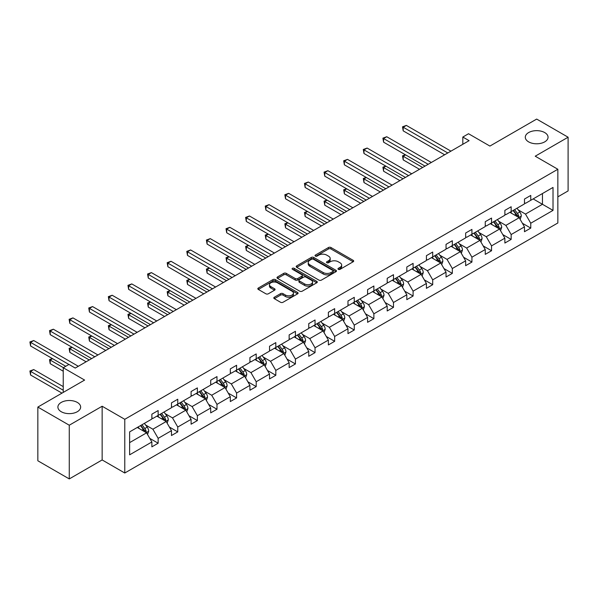 <?xml version="1.0" encoding="UTF-8"?>
<svg xmlns="http://www.w3.org/2000/svg" width="598" height="598" viewBox="0 0 598 598"><rect width="100%" height="100%" fill="white"/><g stroke="black" fill="none" stroke-linecap="round" stroke-linejoin="round"><path stroke-width="0.9" d="M77.321 402.424A11.377 6.571 0 0 0 64.92 401.004A11.377 6.571 0 0 0 57.894 407.074A11.377 6.571 0 0 0 61.228 411.716A11.377 6.571 0 0 0 73.629 413.136A11.377 6.571 0 0 0 80.648 407.074A11.377 6.571 0 0 0 77.321 402.424M544.718 132.577A11.377 6.571 0 0 0 532.317 131.149A11.377 6.571 0 0 0 525.291 137.219A11.377 6.571 0 0 0 528.625 141.868A11.377 6.571 0 0 0 541.026 143.288A11.377 6.571 0 0 0 548.052 137.219A11.377 6.571 0 0 0 544.718 132.577M338.333 269.339A1.218 0.703 0 0 0 340.06 269.339L353.171 261.767A1.742 1.009 0 0 0 353.68 261.057A1.742 1.009 0 0 0 353.171 260.339L330.963 247.52A1.742 1.009 0 0 0 328.489 247.52L315.385 255.084A1.218 0.703 0 0 0 315.026 255.585A1.218 0.703 0 0 0 315.385 256.086A1.218 0.703 0 0 0 317.112 256.086L318.809 255.107A5.584 3.222 0 0 1 326.702 255.107L328.556 256.176A5.584 3.222 0 0 1 330.193 258.456A5.584 3.222 0 0 1 328.556 260.735L326.859 261.715A1.218 0.703 0 0 0 326.501 262.208A1.218 0.703 0 0 0 326.859 262.709A1.218 0.703 0 0 0 328.586 262.709L330.283 261.73A5.584 3.222 0 0 1 338.176 261.73L340.03 262.799A5.584 3.222 0 0 1 341.667 265.078A5.584 3.222 0 0 1 340.03 267.358L338.333 268.338A1.218 0.703 0 0 0 337.975 268.838A1.218 0.703 0 0 0 338.333 269.339L338.333 268.338M557.852 196.847L568.1 190.926L568.1 137.219L536.675 119.077L489.904 146.076L468.533 133.735L462.815 137.039L462.815 144.297M69.271 478.923L102.146 459.944L102.146 406.236L69.271 425.215L69.271 478.923L37.846 460.781L37.846 407.074L84.61 380.074L63.239 367.733L63.239 392.408M69.271 425.215L37.846 407.074M274.325 297.243A1.742 1.009 0 0 0 273.809 297.954A1.742 1.009 0 0 0 274.325 298.671L280.552 302.267A1.742 1.009 0 0 0 283.018 302.267L297.58 293.857A1.742 1.009 0 0 0 298.096 293.147A1.742 1.009 0 0 0 297.58 292.437L275.372 279.61A1.742 1.009 0 0 0 272.905 279.61L258.343 288.019A1.742 1.009 0 0 0 257.828 288.729A1.742 1.009 0 0 0 258.343 289.447L265.871 293.79A1.742 1.009 0 0 0 268.338 293.79L274.572 290.194A1.742 1.009 0 0 0 275.08 289.477A1.742 1.009 0 0 0 274.572 288.767L270.834 286.614A4.664 2.698 0 0 1 269.466 284.708A4.664 2.698 0 0 1 272.352 282.219A4.664 2.698 0 0 1 277.435 282.802L292.063 291.241A4.664 2.698 0 0 1 293.424 293.147A4.664 2.698 0 0 1 290.546 295.636A4.664 2.698 0 0 1 285.455 295.053L283.018 293.648A1.742 1.009 0 0 0 280.552 293.648L274.325 297.243L274.325 298.671M63.239 367.733L68.957 364.429L75.243 368.062L469.101 140.665L462.815 137.039M102.146 406.236L124.773 419.303L557.852 169.264L557.852 222.972L124.773 473.011L124.773 419.303M568.1 137.219L535.225 156.198L557.852 169.264M318.928 280.111A1.742 1.009 0 0 0 321.395 280.111L335.956 271.701A1.742 1.009 0 0 0 336.472 270.991A1.742 1.009 0 0 0 335.956 270.281L313.748 257.454A1.742 1.009 0 0 0 311.281 257.454L296.72 265.863A1.742 1.009 0 0 0 296.204 266.573A1.742 1.009 0 0 0 296.72 267.291L318.928 280.111M292.953 269.601A1.218 0.703 0 0 1 294.186 269.773L316.746 282.794L302.207 291.189A1.742 1.009 0 0 1 299.74 291.189L277.532 278.369L283.758 274.796L283.758 273.346L277.532 276.941A1.742 1.009 0 0 0 277.016 277.651A1.742 1.009 0 0 0 277.532 278.369L277.532 276.941M283.758 274.796A1.742 1.009 0 0 1 286.233 274.796L286.233 273.346A1.742 1.009 0 0 0 283.758 273.346M286.233 273.346L295.24 278.541A1.742 1.009 0 0 0 297.707 278.541L301.841 276.156A1.742 1.009 0 0 0 302.349 275.446A1.742 1.009 0 0 0 301.841 274.729L292.459 269.317A1.218 0.703 0 0 1 292.101 268.816A1.218 0.703 0 0 1 292.856 268.166A1.218 0.703 0 0 1 294.186 268.323L316.768 281.359A1.742 1.009 0 0 1 317.284 282.069A1.742 1.009 0 0 1 316.768 282.779L316.768 281.359M129.617 431.891L151.87 419.049L151.87 414.182L158.149 410.557L158.149 415.416L171.477 407.724L171.477 402.858L177.763 399.232L177.763 404.099L191.091 396.399L191.091 391.541L197.377 387.908L197.377 392.774L210.698 385.082L210.698 380.216L216.984 376.591L216.984 381.449L230.312 373.757L230.312 368.891L236.599 365.266L236.599 370.125L249.919 362.433L249.919 357.574L256.206 353.941L256.206 358.807L269.534 351.108L269.534 346.249L275.82 342.617L275.82 347.483L289.14 339.791L289.14 334.925L295.427 331.299L295.427 336.158L308.755 328.466L308.755 323.608L315.041 319.975L315.041 324.841L328.369 317.142L328.369 312.283L334.656 308.65L334.656 313.516L347.976 305.825L347.976 300.958L354.263 297.333L354.263 302.192L367.591 294.5L367.591 289.634L373.877 286.008L373.877 290.875L387.198 283.175L387.198 278.317L393.484 274.684L393.484 279.55L406.812 271.858L406.812 266.992L413.098 263.367L413.098 268.225L426.419 260.534L426.419 255.667L432.705 252.042L432.705 256.901L446.033 249.209L446.033 244.35L452.32 240.717L452.32 245.584L465.648 237.884L465.648 233.026L471.927 229.393L471.927 234.259L485.255 226.567L485.255 221.701L491.541 218.076L491.541 222.934L504.869 215.243L504.869 210.384L511.155 206.751L511.155 211.617L524.476 203.918L524.476 199.059L530.762 195.426L530.762 200.293L553.015 187.443L553.015 210.384L530.762 223.226L530.762 228.092L524.476 231.718L524.476 226.859L511.155 234.551L511.155 239.409L504.869 243.042L504.869 238.176L491.541 245.875L491.541 250.734L485.255 254.367L485.255 249.501L471.927 257.192L471.927 262.059L465.648 265.684L465.648 260.825L452.32 268.517L452.32 273.383L446.033 277.009L446.033 272.142L432.705 279.842L432.705 284.7L426.419 288.333L426.419 283.467L413.098 291.159L413.098 296.025L406.812 299.65L406.812 294.792L393.484 302.483L393.484 307.35L387.198 310.975L387.198 306.116L373.877 313.808L373.877 318.667L367.591 322.3L367.591 317.433L354.263 325.125L354.263 329.991L347.976 333.624L347.976 328.758L334.656 336.45L334.656 341.316L328.369 344.941L328.369 340.083L315.041 347.774L315.041 352.633L308.755 356.266L308.755 351.4L295.427 359.099L295.427 363.958L289.14 367.591L289.14 362.724L275.82 370.416L275.82 375.282L269.534 378.908L269.534 374.049L256.206 381.741L256.206 386.607L249.919 390.232L249.919 385.366L236.599 393.065L236.599 397.924L230.312 401.557L230.312 396.691L216.984 404.383L216.984 409.249L210.698 412.874L210.698 408.015L197.377 415.707L197.377 420.573L191.091 424.199L191.091 419.34L177.763 427.032L177.763 431.891L171.477 435.523L171.477 430.657L158.149 438.349L158.149 443.215L151.87 446.848L151.87 441.982L129.617 454.831L129.617 431.891M156.893 416.141L166.199 421.515L152.871 429.207L145.598 425.006M152.871 429.207L158.149 438.349M166.199 421.515L171.477 430.657M151.87 417.882L152.871 418.465L158.149 415.416M176.507 404.824L185.806 410.191L172.486 417.882L165.205 413.681M172.486 417.882L177.763 427.032M185.806 410.191L191.091 419.34M171.477 406.565L172.486 407.141L177.763 404.099M196.114 393.499L205.42 398.866L192.093 406.565L184.819 402.364M192.093 406.565L197.377 415.707M205.42 398.866L210.698 408.015M191.091 395.241L192.093 395.824L197.377 392.774M215.729 382.174L225.027 387.549L211.707 395.241L204.426 391.04M211.707 395.241L216.984 404.383M225.027 387.549L230.312 396.691M210.698 383.916L211.707 384.499L216.984 381.449M235.335 370.857L244.642 376.224L231.314 383.916L224.041 379.715M231.314 383.916L236.599 393.065M244.642 376.224L249.919 385.366M230.312 372.599L231.314 373.174L236.599 370.125M254.95 359.533L264.256 364.9L250.928 372.599L243.648 368.398M250.928 372.599L256.206 381.741M264.256 364.9L269.534 374.049M249.919 361.274L250.928 361.857L256.206 358.807M274.564 348.208L283.863 353.582L270.535 361.274L263.262 357.073M270.535 361.274L275.82 370.416M283.863 353.582L289.14 362.724M269.534 349.95L270.535 350.533L275.82 347.483M294.171 336.883L303.478 342.258L290.15 349.95L282.876 345.749M290.15 349.95L295.427 359.099M303.478 342.258L308.755 351.4M289.14 338.625L290.15 339.208L295.427 336.158M313.786 325.566L323.084 330.933L309.764 338.625L302.483 334.424M309.764 338.625L315.041 347.774M323.084 330.933L328.369 340.083M308.755 327.308L309.764 327.883L315.041 324.841M333.392 314.242L342.699 319.616L329.371 327.308L322.098 323.107M329.371 327.308L334.656 336.45M342.699 319.616L347.976 328.758M328.369 315.983L329.371 316.566L334.656 313.516M353.007 302.917L362.306 308.291L348.985 315.983L341.705 311.782M348.985 315.983L354.263 325.125M362.306 308.291L367.591 317.433M347.976 304.659L348.985 305.242L354.263 302.192M372.614 291.6L381.92 296.967L368.592 304.659L361.319 300.458M368.592 304.659L373.877 313.808M381.92 296.967L387.198 306.116M367.591 293.341L368.592 293.917L373.877 290.875M392.228 280.275L401.535 285.642L388.207 293.341L380.926 289.14M388.207 293.341L393.484 302.483M401.535 285.642L406.812 294.792M387.198 282.017L388.207 282.6L393.484 279.55M411.843 268.951L421.142 274.325L407.814 282.017L400.54 277.816M407.814 282.017L413.098 291.159M421.142 274.325L426.419 283.467M406.812 270.692L407.814 271.275L413.098 268.225M431.45 257.633L440.756 263L427.428 270.692L420.155 266.491M427.428 270.692L432.705 279.842M440.756 263L446.033 272.142M426.419 259.375L427.428 259.951L432.705 256.901M451.064 246.309L460.363 251.676L447.042 259.375L439.762 255.174M447.042 259.375L452.32 268.517M460.363 251.676L465.648 260.825M446.033 248.05L447.042 248.633L452.32 245.584M470.671 234.984L479.977 240.359L466.649 248.05L459.376 243.849M466.649 248.05L471.927 257.192M479.977 240.359L485.255 249.501M465.648 236.726L466.649 237.309L471.927 234.259M490.285 223.659L499.584 229.034L486.264 236.726L478.983 232.525M486.264 236.726L491.541 245.875M499.584 229.034L504.869 238.176M485.255 225.401L486.264 225.984L491.541 222.934M509.892 212.342L519.199 217.709L505.871 225.401L498.597 221.2M505.871 225.401L511.155 234.551M519.199 217.709L524.476 226.859M504.869 214.084L505.871 214.66L511.155 211.617M533.154 198.91L542.453 204.284L525.485 214.084L518.204 209.883M525.485 214.084L530.762 223.226M553.015 210.384L542.453 204.284L542.453 193.543L553.015 187.443M102.146 459.944L124.773 473.011M524.476 202.759L525.485 203.342L530.762 200.293M129.617 442.632L146.585 432.84L137.286 427.465M146.585 432.84L151.87 441.982M522.405 223.263L530.762 228.092M502.791 234.588L511.155 239.409M483.184 245.905L491.541 250.734M463.57 257.23L471.927 262.059M443.963 268.554L452.32 273.383M424.348 279.879L432.705 284.7M404.734 291.196L413.098 296.025M385.127 302.521L393.484 307.35M365.513 313.845L373.877 318.667M345.906 325.163L354.263 329.991M326.291 336.487L334.656 341.316M306.684 347.812L315.041 352.633M287.07 359.129L295.427 363.958M267.456 370.454L275.82 375.282M247.849 381.778L256.206 386.607M228.234 393.103L236.599 397.924M208.627 404.42L216.984 409.249M189.013 415.745L197.377 420.573M169.406 427.069L177.763 431.891M149.792 438.386L158.149 443.215M338.819 269.511L340.03 268.808A5.584 3.222 0 0 0 341.667 266.529L341.667 265.078M330.193 258.456L330.193 259.906A5.584 3.222 0 0 1 328.556 262.186L327.345 262.881M353.171 260.339L353.171 261.767L330.963 248.97A1.742 1.009 0 0 0 328.489 248.97L315.871 256.258M335.934 271.716L313.748 258.904A1.742 1.009 0 0 0 311.281 258.904L296.743 267.299M332.869 271.492A1.218 0.703 0 0 0 333.228 270.991A1.218 0.703 0 0 0 332.869 270.49L313.374 259.24A1.218 0.703 0 0 0 311.648 259.24L309.861 260.272A5.584 3.222 0 0 0 308.224 262.552A5.584 3.222 0 0 0 309.861 264.832L323.189 272.524A5.584 3.222 0 0 0 331.083 272.524L332.869 271.492L332.869 272.942A1.218 0.703 0 0 0 333.228 272.441L333.228 270.991M308.224 262.552L308.224 264.002A5.584 3.222 0 0 0 309.861 266.282L309.861 264.832M332.869 272.942L331.083 273.974A5.584 3.222 0 0 1 323.189 273.974L309.861 266.282M286.233 274.796L295.24 279.999A1.742 1.009 0 0 0 297.707 279.999L301.841 277.607A1.742 1.009 0 0 0 302.349 276.896L302.349 275.446M304.584 283.938A4.664 2.698 0 0 0 309.674 284.521A4.664 2.698 0 0 0 312.552 282.032A4.664 2.698 0 0 0 311.184 280.126L306.034 277.158A1.742 1.009 0 0 0 303.567 277.158L299.434 279.543A1.742 1.009 0 0 0 298.925 280.253A1.742 1.009 0 0 0 299.434 280.963L304.584 283.938L304.584 285.396A4.664 2.698 0 0 0 309.674 285.979A4.664 2.698 0 0 0 312.552 283.489L312.552 282.032M298.925 280.253L298.925 281.703A1.742 1.009 0 0 0 299.434 282.42L299.434 280.963M304.584 285.396L299.434 282.42M293.424 293.147L293.424 294.597A4.664 2.698 0 0 1 290.546 297.086A4.664 2.698 0 0 1 285.455 296.503L283.018 295.098A1.742 1.009 0 0 0 280.552 295.098L274.347 298.686M269.466 284.708L269.466 286.158A4.664 2.698 0 0 0 270.834 288.064L270.834 286.614M274.542 290.202L270.834 288.064M297.557 293.872L275.372 281.067A1.742 1.009 0 0 0 272.905 281.067L258.366 289.454M520.155 219.369L521.307 216.028A4.709 2.721 -120 0 0 519.804 212.013L516.986 208.246M511.918 213.508L510.699 211.879M405.594 154.882L403.202 156.257L403.202 159.89L419.504 169.301M518.503 217.313L518.765 216.229A4.709 2.721 -120 0 0 517.42 213.396L514.594 209.629M513.413 210.309L516.523 214.458A2.399 1.383 60 0 1 516.956 215.183L518.765 216.229M513.084 210.496L515.91 214.263A4.709 2.721 60 0 1 517.083 216.491M403.202 159.89L402.514 155.861L422.651 167.485M402.514 155.861L405.317 154.718M447.79 152.968L403.202 127.225L406.348 125.408L450.937 151.152M444.65 154.785L403.202 130.857L403.202 127.225L402.514 126.828L406.348 125.408M403.202 130.857L402.514 126.828M500.541 230.686L501.7 227.352A4.709 2.721 -120 0 0 500.197 223.338L497.372 219.571M492.311 224.833L491.085 223.196M385.979 166.199L383.595 167.582L383.595 171.207L399.898 180.626M498.889 228.63L499.158 227.554A4.709 2.721 -120 0 0 497.805 224.713L494.987 220.946M493.806 221.634L496.908 225.775A2.399 1.383 60 0 1 497.349 226.507L499.158 227.554M493.477 221.821L496.295 225.588A4.709 2.721 60 0 1 497.469 227.816M383.595 171.207L382.899 167.178L403.037 178.809M382.899 167.178L385.703 166.042M480.934 242.011L482.085 238.669A4.709 2.721 -120 0 0 480.583 234.663L477.765 230.895M472.697 236.158L471.478 234.521M366.372 177.524L363.98 178.907L363.98 182.532L380.283 191.943M479.282 239.955L479.544 238.871A4.709 2.721 -120 0 0 478.198 236.038L475.373 232.271M474.192 232.951L477.301 237.1A2.399 1.383 60 0 1 477.735 237.832L479.544 238.871M473.863 233.145L476.688 236.913A4.709 2.721 60 0 1 477.862 239.133M363.98 182.532L363.292 178.503L383.43 190.134M363.292 178.503L366.096 177.367M428.183 164.293L383.595 138.549L386.734 136.733L431.322 162.477M425.036 166.109L383.595 142.174L383.595 138.549L382.899 138.153L386.734 136.733M383.595 142.174L382.899 138.153M408.569 175.618L363.98 149.874L367.127 148.057L411.716 173.801M405.429 177.427L363.98 153.499L363.98 149.874L363.292 149.47L367.127 148.057M363.98 153.499L363.292 149.47M461.32 253.335L462.478 249.994A4.709 2.721 -120 0 0 460.976 245.98L458.15 242.212M453.09 247.475L451.864 245.845M346.758 188.848L344.373 190.224L344.373 193.857L360.676 203.268M459.668 251.28L459.929 250.196A4.709 2.721 -120 0 0 458.584 247.363L455.758 243.595M454.585 244.276L457.687 248.424A2.399 1.383 60 0 1 458.12 249.149L459.929 250.196M454.256 244.462L457.074 248.23A4.709 2.721 60 0 1 458.247 250.457M344.373 193.857L343.678 189.828L363.816 201.451M343.678 189.828L346.481 188.684M388.962 186.935L344.373 161.191L347.513 159.382L392.101 185.126M385.815 188.751L344.373 164.824L344.373 161.191L343.678 160.795L347.513 159.382M344.373 164.824L343.678 160.795M441.705 264.652L442.864 261.319A4.709 2.721 -120 0 0 441.361 257.304L438.536 253.537M433.475 258.799L432.257 257.17M327.151 200.166L324.759 201.548L324.759 205.174L341.062 214.592M440.061 262.597L440.322 261.52A4.709 2.721 -120 0 0 438.969 258.687L436.151 254.92M434.97 255.6L438.08 259.741A2.399 1.383 60 0 1 438.513 260.474L440.322 261.52M434.641 255.787L437.467 259.554A4.709 2.721 60 0 1 438.64 261.782M324.759 205.174L324.064 201.152L344.209 212.776M324.064 201.152L326.874 200.009M369.347 198.259L324.759 172.516L327.898 170.699L372.494 196.443M366.208 200.076L324.759 176.148L324.759 172.516L324.064 172.119L327.898 170.699M324.759 176.148L324.064 172.119M422.098 275.977L423.257 272.636A4.709 2.721 -120 0 0 421.747 268.629L418.929 264.862M413.868 270.124L412.642 268.487M307.536 211.49L305.144 212.873L305.144 216.498L321.455 225.909M420.446 273.921L420.708 272.838A4.709 2.721 -120 0 0 419.362 270.004L416.537 266.237M415.356 266.917L418.465 271.066A2.399 1.383 60 0 1 418.899 271.798L420.708 272.838M415.027 267.112L417.853 270.879A4.709 2.721 60 0 1 419.026 273.099M305.144 216.498L304.457 212.469L324.594 224.101M304.457 212.469L307.26 211.333M349.74 209.584L305.144 183.84L308.291 182.024L352.88 207.768M346.593 211.393L305.144 187.466L305.144 183.84L304.457 183.437L308.291 182.024M305.144 187.466L304.457 183.437M402.484 287.302L403.643 283.96A4.709 2.721 -120 0 0 402.14 279.946L399.315 276.179M394.254 281.441L393.028 279.812M287.922 222.815L285.538 224.19L285.538 227.823L301.841 237.234M400.832 285.246L401.101 284.162A4.709 2.721 -120 0 0 399.748 281.329L396.93 277.562M395.749 278.242L398.851 282.391A2.399 1.383 60 0 1 399.292 283.116L401.101 284.162M395.42 278.429L398.246 282.196A4.709 2.721 60 0 1 399.419 284.424M285.538 227.823L284.842 223.794L304.98 235.418M284.842 223.794L287.645 222.65M330.126 220.901L285.538 195.157L288.677 193.348L333.265 219.092M326.986 222.718L285.538 198.79L285.538 195.157L284.842 194.761L288.677 193.348M285.538 198.79L284.842 194.761M382.877 298.626L384.028 295.285A4.709 2.721 -120 0 0 382.526 291.271L379.708 287.503M374.647 292.766L373.421 291.136M268.315 234.139L265.923 235.515L265.923 239.148L282.226 248.559M381.225 296.563L381.487 295.487A4.709 2.721 -120 0 0 380.141 292.654L377.316 288.886M376.135 289.567L379.244 293.708A2.399 1.383 60 0 1 379.678 294.44L381.487 295.487M375.806 289.753L378.631 293.521A4.709 2.721 60 0 1 379.805 295.748M265.923 239.148L265.235 235.119L285.373 246.742M265.235 235.119L268.039 233.975M310.512 232.226L265.923 206.482L269.07 204.666L313.658 230.409M307.372 234.042L265.923 210.115L265.923 206.482L265.235 206.086L269.07 204.666M265.923 210.115L265.235 206.086M363.263 309.943L364.421 306.61A4.709 2.721 -120 0 0 362.919 302.595L360.093 298.828M355.033 304.09L353.807 302.453M248.701 245.457L246.316 246.839L246.316 250.465L262.619 259.883M361.611 307.888L361.88 306.804A4.709 2.721 -120 0 0 360.527 303.971L357.709 300.203M356.528 300.884L359.63 305.032A2.399 1.383 60 0 1 360.071 305.765L361.88 306.804M356.199 301.078L359.017 304.845A4.709 2.721 60 0 1 360.19 307.066M246.316 250.465L245.621 246.436L265.759 258.067M245.621 246.436L248.424 245.3M290.905 243.55L246.316 217.807L249.456 215.99L294.044 241.734M287.758 245.367L246.316 221.432L246.316 217.807L245.621 217.403L249.456 215.99M246.316 221.432L245.621 217.403M343.656 321.268L344.807 317.927A4.709 2.721 -120 0 0 343.304 313.92L340.486 310.153M335.418 315.415L334.2 313.778M229.094 256.781L226.702 258.157L226.702 261.789L243.005 271.2M342.004 319.212L342.265 318.129A4.709 2.721 -120 0 0 340.92 315.296L338.094 311.528M336.913 312.208L340.023 316.357A2.399 1.383 60 0 1 340.456 317.082L342.265 318.129M336.584 312.403L339.41 316.17A4.709 2.721 60 0 1 340.583 318.39M226.702 261.789L226.014 257.76L246.152 269.384M226.014 257.76L228.817 256.624M324.041 332.593L325.2 329.251A4.709 2.721 -120 0 0 323.697 325.237L320.872 321.47M315.811 326.732L314.585 325.103M209.479 268.106L207.095 269.481L207.095 273.114L223.398 282.525M322.389 330.537L322.651 329.453A4.709 2.721 -120 0 0 321.305 326.62L318.48 322.853M317.306 323.533L320.408 327.682A2.399 1.383 60 0 1 320.842 328.407L322.651 329.453M316.977 323.72L319.795 327.487A4.709 2.721 60 0 1 320.969 329.715M207.095 273.114L206.4 269.085L226.537 280.709M206.4 269.085L209.203 267.941M304.434 343.91L305.585 340.576A4.709 2.721 -120 0 0 304.083 336.562L301.257 332.794M296.197 338.057L294.978 336.42M189.872 279.423L187.48 280.806L187.48 284.431L203.783 293.85M302.782 341.854L303.044 340.778A4.709 2.721 -120 0 0 301.698 337.937L298.873 334.17M297.692 334.858L300.801 338.999A2.399 1.383 60 0 1 301.235 339.731L303.044 340.778M297.363 335.044L300.189 338.812A4.709 2.721 60 0 1 301.362 341.039M187.48 284.431L186.793 280.402L206.93 292.033M186.793 280.402L189.596 279.266M284.82 355.234L285.979 351.893A4.709 2.721 -120 0 0 284.469 347.887L281.651 344.119M276.59 349.382L275.364 347.744M170.258 290.748L167.866 292.13L167.866 295.756L184.177 305.167M283.168 353.179L283.43 352.095A4.709 2.721 -120 0 0 282.084 349.262L279.259 345.495M278.077 346.175L281.187 350.323A2.399 1.383 60 0 1 281.621 351.056L283.43 352.095M277.756 346.369L280.574 350.136A4.709 2.721 60 0 1 281.748 352.357M167.866 295.756L167.178 291.727L187.316 303.358M167.178 291.727L169.982 290.591M265.206 366.559L266.364 363.218A4.709 2.721 -120 0 0 264.862 359.204L262.036 355.436M256.976 360.699L255.75 359.069M150.644 302.072L148.259 303.448L148.259 307.08L164.562 316.492M263.561 364.503L263.823 363.42A4.709 2.721 -120 0 0 262.47 360.587L259.652 356.819M258.471 357.499L261.573 361.648A2.399 1.383 60 0 1 262.014 362.373L263.823 363.42M258.142 357.686L260.967 361.454A4.709 2.721 60 0 1 262.141 363.681M148.259 307.08L147.564 303.051L167.709 314.675M147.564 303.051L150.367 301.908M245.599 377.876L246.75 374.542A4.709 2.721 -120 0 0 245.247 370.528L242.429 366.761M237.369 372.023L236.143 370.394M131.037 313.389L128.645 314.772L128.645 318.398L144.955 327.816M243.947 375.821L244.208 374.744A4.709 2.721 -120 0 0 242.863 371.911L240.037 368.144M238.856 368.824L241.966 372.965A2.399 1.383 60 0 1 242.399 373.698L244.208 374.744M238.527 369.011L241.353 372.778A4.709 2.721 60 0 1 242.526 375.006M128.645 318.398L127.957 314.376L148.095 326M127.957 314.376L130.76 313.232M225.984 389.201L227.143 385.86A4.709 2.721 -120 0 0 225.64 381.853L222.815 378.086M217.754 383.348L216.528 381.711M111.422 324.714L109.038 326.097L109.038 329.722L125.341 339.133M224.332 387.145L224.601 386.061A4.709 2.721 -120 0 0 223.248 383.228L220.43 379.461M219.249 380.141L222.351 384.29A2.399 1.383 60 0 1 222.792 385.022L224.601 386.061M218.92 380.335L221.738 384.103A4.709 2.721 60 0 1 222.912 386.323M109.038 329.722L108.343 325.693L128.48 337.324M108.343 325.693L111.146 324.557M206.377 400.525L207.528 397.184A4.709 2.721 -120 0 0 206.026 393.17L203.208 389.403M198.14 394.665L196.921 393.036M91.815 336.039L89.423 337.414L89.423 341.047L105.726 350.458M204.725 398.47L204.987 397.386A4.709 2.721 -120 0 0 203.641 394.553L200.816 390.786M199.635 391.466L202.744 395.614A2.399 1.383 60 0 1 203.178 396.339L204.987 397.386M199.306 391.653L202.131 395.42A4.709 2.721 60 0 1 203.305 397.648M89.423 341.047L88.736 337.018L108.873 348.641M88.736 337.018L91.539 335.874M186.763 411.85L187.922 408.509A4.709 2.721 -120 0 0 186.419 404.495L183.593 400.727M178.533 405.99L177.307 404.36M72.201 347.363L69.817 348.739L69.817 352.372L86.119 361.783M185.111 409.787L185.38 408.711A4.709 2.721 -120 0 0 184.027 405.878L181.209 402.11M180.028 402.79L183.13 406.932A2.399 1.383 60 0 1 183.571 407.664L185.38 408.711M179.699 402.977L182.517 406.745A4.709 2.721 60 0 1 183.691 408.972M69.817 352.372L69.121 348.342L89.259 359.966M69.121 348.342L71.924 347.199M167.156 423.167L168.307 419.833A4.709 2.721 -120 0 0 166.805 415.819L163.987 412.052M158.918 417.314L157.7 415.677M52.594 358.68L50.202 360.063L50.202 363.689L63.239 371.216M165.504 421.112L165.766 420.028A4.709 2.721 -120 0 0 164.42 417.195L161.595 413.427M160.413 414.108L163.523 418.256A2.399 1.383 60 0 1 163.957 418.989L165.766 420.028M160.085 414.302L162.91 418.069A4.709 2.721 60 0 1 164.084 420.289M50.202 363.689L49.514 359.66L63.366 367.658M49.514 359.66L52.318 358.523M271.29 254.875L226.702 229.131L229.849 227.315L274.437 253.059M268.151 256.684L226.702 232.757L226.702 229.131L226.014 228.728L229.849 227.315M226.702 232.757L226.014 228.728M251.683 266.192L207.095 240.448L210.234 238.632L254.823 264.376M248.536 268.009L207.095 244.081L207.095 240.448L206.4 240.052L210.234 238.632M207.095 244.081L206.4 240.052M232.069 277.517L187.48 251.773L190.62 249.957L235.216 275.7M228.929 279.333L187.48 255.398L187.48 251.773L186.793 251.377L190.62 249.957M187.48 255.398L186.793 251.377M212.462 288.841L167.866 263.098L171.013 261.281L215.601 287.025M209.315 290.65L167.866 266.723L167.866 263.098L167.178 262.694L171.013 261.281M167.866 266.723L167.178 262.694M192.848 300.159L148.259 274.415L151.399 272.606L195.995 298.35M189.708 301.975L148.259 278.048L148.259 274.415L147.564 274.019L151.399 272.606M148.259 278.048L147.564 274.019M173.241 311.483L128.645 285.739L131.792 283.923L176.38 309.667M170.094 313.3L128.645 289.372L128.645 285.739L127.957 285.343L131.792 283.923M128.645 289.372L127.957 285.343M153.626 322.808L109.038 297.064L112.177 295.248L156.766 320.991M150.487 324.617L109.038 300.689L109.038 297.064L108.343 296.66L112.177 295.248M109.038 300.689L108.343 296.66M134.012 334.125L89.423 308.381L92.57 306.572L137.159 332.316M130.872 335.941L89.423 312.014L89.423 308.381L88.736 307.985L92.57 306.572M89.423 312.014L88.736 307.985M114.405 345.45L69.817 319.706L72.956 317.889L117.544 343.633M111.258 347.266L69.817 323.339L69.817 319.706L69.121 319.31L72.956 317.889M69.817 323.339L69.121 319.31M94.79 356.774L50.202 331.03L53.349 329.214L97.937 354.958M91.651 358.591L50.202 334.656L50.202 331.03L49.514 330.627L53.349 329.214M50.202 334.656L49.514 330.627M147.542 434.492L148.7 431.151A4.709 2.721 -120 0 0 147.198 427.144L144.372 423.377M139.312 428.639L138.086 427.002M63.239 386.607L33.735 369.571L30.588 371.38L30.588 375.013L61.983 393.133M145.89 432.436L146.151 431.352A4.709 2.721 -120 0 0 144.806 428.519L141.98 424.752M140.807 425.432L143.909 429.581A2.399 1.383 60 0 1 144.342 430.306L146.151 431.352M140.478 425.627L143.296 429.394A4.709 2.721 60 0 1 144.469 431.614M30.588 375.013L29.9 370.984L63.239 390.232M29.9 370.984L33.735 369.571M68.897 364.466L30.588 342.355L33.735 340.539L78.323 366.282M65.75 366.282L30.588 345.98L30.588 342.355L29.9 341.951L33.735 340.539M30.588 345.98L29.9 341.951M340.03 268.808L340.03 267.358M326.859 262.709L326.859 261.715M328.556 262.186L328.556 260.735M315.385 256.086L315.385 255.084M328.489 248.97L328.489 247.52M330.963 248.97L330.963 247.52M296.72 267.291L296.72 265.863M311.281 258.904L311.281 257.454M313.748 258.904L313.748 257.454M335.956 271.701L335.956 270.281M323.189 273.974L323.189 272.524M331.083 273.974L331.083 272.524M295.24 279.999L295.24 278.541M297.707 279.999L297.707 278.541M301.841 277.607L301.841 276.156M294.186 269.773L294.186 268.323M280.552 295.098L280.552 293.648M283.018 295.098L283.018 293.648M285.455 296.503L285.455 295.053M274.572 290.194L274.572 288.767M258.343 289.447L258.343 288.019M272.905 281.067L272.905 279.61M275.372 281.067L275.372 279.61M297.58 293.857L297.58 292.437M518.862 217.515L521.277 216.117M517.42 213.396L519.804 212.013M514.572 215.041L515.91 214.263M499.248 228.84L501.67 227.442M497.805 224.713L500.197 223.338M494.957 226.358L496.295 225.588M479.633 240.157L482.055 238.766M478.198 236.038L480.583 234.663M475.35 237.683L476.688 236.913M460.026 251.481L462.448 250.084M458.584 247.363L460.976 245.98M455.736 249.007L457.074 248.23M440.412 262.806L442.834 261.408M438.969 258.687L441.361 257.304M436.121 260.332L437.467 259.554M420.805 274.131L423.22 272.733M419.362 270.004L421.747 268.629M416.514 271.649L417.853 270.879M401.191 285.448L403.613 284.05M399.748 281.329L402.14 279.946M396.9 282.974L398.246 282.196M381.584 296.772L383.998 295.375M380.141 292.654L382.526 291.271M377.293 294.298L378.631 293.521M361.969 308.097L364.391 306.699M360.527 303.971L362.919 302.595M357.679 305.615L359.017 304.845M342.355 319.414L344.777 318.016M340.92 315.296L343.304 313.92M338.072 316.94L339.41 316.17M322.748 330.739L325.17 329.341M321.305 326.62L323.697 325.237M318.457 328.265L319.795 327.487M303.134 342.063L305.556 340.666M301.698 337.937L304.083 336.562M298.843 339.582L300.189 338.812M283.527 353.381L285.941 351.99M282.084 349.262L284.469 347.887M279.236 350.906L280.574 350.136M263.912 364.705L266.334 363.307M262.47 360.587L264.862 359.204M259.622 362.231L260.967 361.454M244.305 376.03L246.72 374.632M242.863 371.911L245.247 370.528M240.015 373.556L241.353 372.778M224.691 387.355L227.113 385.957M223.248 383.228L225.64 381.853M220.4 384.873L221.738 384.103M205.077 398.672L207.499 397.274M203.641 394.553L206.026 393.17M200.793 396.197L202.131 395.42M185.47 409.996L187.892 408.598M184.027 405.878L186.419 404.495M181.179 407.522L182.517 406.745M165.855 421.321L168.277 419.923M164.42 417.195L166.805 415.819M161.572 418.839L162.91 418.069M146.248 432.638L148.67 431.24M144.806 428.519L147.198 427.144M141.958 430.164L143.296 429.394"/></g></svg>
